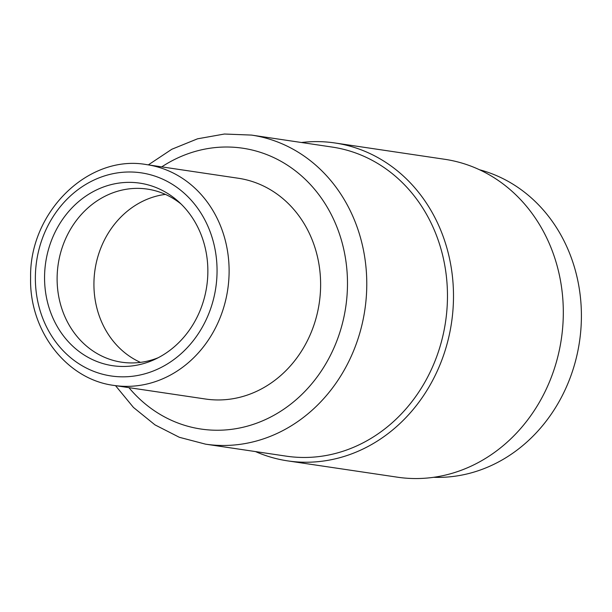 <?xml version="1.0" encoding="UTF-8"?>
<svg xmlns="http://www.w3.org/2000/svg" width="612" height="612" viewBox="0 0 612 612"><rect width="100%" height="100%" fill="white"/><g stroke="black" fill="none" stroke-linecap="round" stroke-linejoin="round"><path stroke-width="0.92" d="M433.709 477.306A156.236 137.822 -81.5 0 0 581.4 317.36A156.236 137.822 -81.5 0 0 479.426 169.723M255.518 451.587A160.704 141.762 -81.5 0 0 287.678 460.882L397.494 477.199A160.704 141.762 -81.5 0 0 563.308 313.964A160.704 141.762 -81.5 0 0 444.74 159.288L334.932 142.971A160.704 141.762 -81.5 0 0 301.456 142.504M287.678 460.882A160.704 141.762 -81.5 0 0 453.492 297.639A160.704 141.762 -81.5 0 0 334.932 142.971M251.501 135.084A156.236 137.822 -81.5 0 1 366.772 285.46A156.236 137.822 -81.5 0 1 205.563 444.159L286.255 456.154A156.236 137.822 -81.5 0 0 447.464 297.455A156.236 137.822 -81.5 0 0 332.194 147.071L251.501 135.084L224.42 134.028L197.523 138.817L171.842 149.244L148.334 164.88M238.282 178.245A111.598 98.448 98.5 0 1 320.619 285.659A111.598 98.448 98.5 0 1 205.471 399.016L113.962 385.422A111.598 98.448 98.5 0 0 229.11 272.057A111.598 98.448 98.5 0 0 146.773 164.643L238.282 178.245M207.858 271.957A92.274 81.404 98.5 0 1 154.882 359.366A92.274 81.404 98.5 0 1 44.561 276.876A92.274 81.404 98.5 0 1 91.861 192.367A92.274 81.404 98.5 0 1 178.352 201.47A92.274 81.404 98.5 0 1 207.858 271.957M158.317 357.676A87.493 77.181 98.5 0 1 121.666 362.197A87.493 77.181 98.5 0 1 57.115 277.986A87.493 77.181 98.5 0 1 147.393 189.108A87.493 77.181 98.5 0 1 181.144 204.087M140.454 362.373A87.493 77.181 98.5 0 1 93.927 283.455A87.493 77.181 98.5 0 1 165.416 194.394M128.925 387.641A141.953 125.223 -81.5 0 0 266.587 419.044A141.953 125.223 -81.5 0 0 347.478 284.848A141.953 125.223 -81.5 0 0 161.736 166.869M35.366 277.152A102.671 90.568 98.5 0 1 127.105 172.026A102.671 90.568 98.5 0 1 217.053 271.682A102.671 90.568 98.5 0 1 125.315 376.801A102.671 90.568 98.5 0 1 35.366 277.152M205.563 444.159L179.347 437.297L155.004 424.889L133.462 407.447L115.523 385.652M146.773 164.643C88.38 153.941 29.277 212.089 30.6 277.695C29.162 330.709 66.463 379.402 113.962 385.422"/></g></svg>

